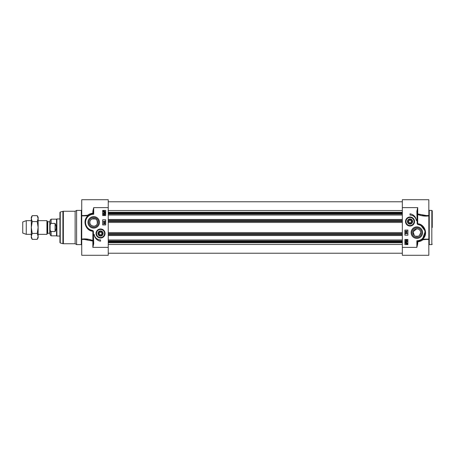 <?xml version="1.0" encoding="UTF-8"?>
<svg xmlns="http://www.w3.org/2000/svg" width="455" height="455" viewBox="0 0 455 455"><rect width="100%" height="100%" fill="white"/><g stroke="black" fill="none" stroke-linecap="round" stroke-linejoin="round"><path stroke-width="0.68" d="M432.25 227.5L432.25 210.83L432.25 227.5M414.289 235.491L413.117 231.743L416.86 228.78C419.3 229.132 420.579 230.412 420.71 232.63L419.43 235.491M418.253 236.219L415.472 236.219M422.365 215.778L417.696 214.493C421.631 215.977 425.34 216.438 428.832 215.88L424.413 216.057M428.792 239.114L422.581 239.188C428.758 234.188 424.492 223.996 417.821 223.78L417.514 223.746L417.292 219.589L417.292 211.302L417.718 207.622L416.86 211.302L417.292 211.302M417.718 241.861L416.86 240.752L416.86 247.378L417.718 243.886L417.718 241.861C420.272 241.383 421.967 240.689 422.803 239.768L422.519 239.04A0.427 0.392 -131.4 0 0 422.803 239.768L426.329 239.466M417.923 213.981L417.718 213.765A0.427 0.33 180 0 0 417.292 214.1L417.696 214.493L417.923 213.981L426.318 215.533L428.832 215.533L428.832 199.717L402.328 199.717L402.328 247.378L416.86 247.378L417.292 241.167A8.548 8.548 0 0 0 418.674 224.275L420.147 224.736M413.015 232.63A3.845 3.845 0 0 1 416.86 228.78A3.845 3.845 0 0 1 420.71 232.63A3.845 3.845 0 0 1 416.86 236.475A3.845 3.845 0 0 1 413.015 232.63M405.502 221.517A4.522 4.522 0 0 0 412.281 225.43A4.522 4.522 0 0 0 412.281 217.598A4.522 4.522 0 0 0 405.502 221.517M421.757 232.63A4.891 4.891 0 0 1 416.86 237.521A4.891 4.891 0 0 1 411.968 232.63A4.891 4.891 0 0 1 416.86 227.739A4.891 4.891 0 0 1 421.757 232.63M411.115 232.63A5.744 5.744 0 0 0 419.738 237.607A5.744 5.744 0 0 0 419.738 227.654A5.744 5.744 0 0 0 411.115 232.63M428.832 215.88L428.832 239.688M416.86 211.302L417.201 223.786L417.553 224.304L417.736 224.008L418.674 224.275L418.583 224.69A8.122 8.122 0 0 1 416.86 240.752M407.885 239.466L407.885 244.597L404.893 244.597L404.893 239.466L407.885 239.466M407.885 230.065L407.885 235.195L404.893 235.195L404.893 230.065L407.885 230.065M410.023 213.822A7.439 7.439 0 0 1 416.382 220.715A6.41 6.41 0 0 0 410.023 215.101L410.023 213.822M417.292 243.698L417.718 243.886M420.477 224.884L425.288 231.191L422.519 239.04L420.625 240.308M419.868 240.632L417.292 241.167A8.548 8.548 0 0 0 418.674 224.275M402.328 247.378L402.328 255.283L428.832 255.283L428.832 239.466L426.403 239.466M422.581 215.192L424.634 215.46M417.696 214.493L417.696 223.763L417.201 223.786M416.86 219.589L417.292 219.589M406.73 231.436L406.537 232.175L405.428 231.225L406.73 230.998L407.14 231.225L406.73 231.436M406.537 231.436L406.537 231.97L405.769 231.436L406.537 231.436M405.399 232.374L407.168 232.869L405.399 232.374M407.14 233.517L405.803 233.517L405.854 233.938L405.422 233.313L407.14 233.517M405.479 242.589L406.395 242.492L407.282 243.306L407.322 244.028L406.4 244.13L405.513 243.306L405.479 242.589M405.974 242.828L407.088 243.311L406.946 243.692L405.974 242.828M405.854 242.924L406.827 243.789L405.706 243.306L405.854 242.924M406.787 242.06L407.111 241.73L406.69 241.372L406.44 242.242L405.564 242.077L405.564 241.23L405.763 241.912L406.224 242.003L406.673 241.15L407.071 241.281L407.282 241.73L406.787 242.06M405.536 240.394L406.406 239.836L407.282 240.394L406.406 240.951L405.536 240.394M406.406 240.735L405.706 240.399L406.406 240.058L407.111 240.394L406.406 240.735M409.727 225.782A4.277 4.277 0 0 0 414.289 221.812A4.277 4.277 0 0 0 410.319 217.251A4.277 4.277 0 0 0 405.758 221.221A4.277 4.277 0 0 0 409.727 225.782M410.2 218.935A2.588 2.588 0 0 0 407.697 222.649A2.588 2.588 0 0 0 412.167 222.961A2.588 2.588 0 0 0 410.2 218.935M410.188 219.162A2.36 2.36 0 0 1 412.384 221.625A2.36 2.36 0 0 1 409.966 223.877A2.36 2.36 0 0 1 407.663 221.517A2.36 2.36 0 0 1 410.188 219.162M407.885 221.517A2.138 2.138 0 0 1 411.092 219.663A2.138 2.138 0 0 1 411.092 223.365A2.138 2.138 0 0 1 407.885 221.517M409.284 222.796L408.545 221.517L409.284 220.231L410.763 220.231L411.502 221.517L410.763 222.796L409.284 222.796M89.908 221.767L89.862 222.37C89.39 226.095 95.863 227.853 97.239 223.894C97.444 220.595 96.699 218.878 95.004 218.747L92.41 218.747L91.142 219.503M88.202 239.222L92.871 240.507C88.941 239.023 85.227 238.562 81.741 239.12L86.154 238.943M81.775 215.886L87.991 215.812C81.809 220.811 86.08 231.004 92.752 231.22L93.053 231.254L93.281 235.411L93.281 243.698L92.854 247.378L93.707 243.698L93.281 243.698M92.649 241.019L92.854 241.235A0.427 0.33 0 0 0 93.281 240.9L92.871 240.507L92.649 241.019L84.255 239.466L81.741 239.466L81.741 255.283L108.239 255.283L108.239 207.622L93.707 207.622L93.281 211.302L93.281 213.833L93.707 214.248L93.707 207.622L92.854 211.114L92.854 213.139C90.3 213.617 88.606 214.311 87.764 215.232L88.048 215.96A0.427 0.392 48.6 0 0 87.764 215.232L84.243 215.533M75.126 243.743L76.611 244.597L76.611 210.403L75.126 211.256L63.353 211.256L63.353 243.743L75.126 243.743L75.126 211.256M60.253 212.024L60.253 242.976L59.941 242.56L59.941 212.439L60.253 212.024L63.353 211.256M97.552 222.37A3.845 3.845 0 0 1 93.707 226.22A3.845 3.845 0 0 1 89.862 222.37A3.845 3.845 0 0 1 93.707 218.525A3.845 3.845 0 0 1 97.552 222.37M105.065 233.483A4.522 4.522 0 0 0 98.286 229.57A4.522 4.522 0 0 0 98.286 237.402A4.522 4.522 0 0 0 105.065 233.483M88.816 222.37A4.891 4.891 0 0 1 93.707 217.479A4.891 4.891 0 0 1 98.599 222.37A4.891 4.891 0 0 1 93.707 227.261A4.891 4.891 0 0 1 88.816 222.37M99.452 222.37A5.744 5.744 0 0 0 90.835 217.393A5.744 5.744 0 0 0 90.835 227.346A5.744 5.744 0 0 0 99.452 222.37M93.707 243.698L93.366 231.214L93.019 230.696L92.831 230.992L90.886 230.44L88.378 229.053M102.682 215.533L102.682 210.403L105.674 210.403L105.674 215.533L102.682 215.533M102.682 224.935L102.682 219.805L105.674 219.805L105.674 224.935L102.682 224.935M100.544 241.178A7.439 7.439 0 0 1 94.185 234.285A6.41 6.41 0 0 0 100.544 239.899L100.544 241.178M81.741 239.12L81.741 199.717L108.239 199.717L108.239 207.622M93.281 211.302L92.854 211.114M87.997 228.734L86.547 227.039L85.5 224.753L85.386 220.402L86.228 218.229L87.462 216.535L91.114 214.225M91.273 214.174L93.281 213.833A8.548 8.548 0 0 0 91.899 230.725L91.99 230.31A8.122 8.122 0 0 1 93.707 214.248M92.854 213.139L93.281 213.708M87.986 239.808L85.932 239.54M92.871 240.507L92.871 231.237L93.366 231.214M93.707 235.411L93.281 235.411M103.837 223.564L104.03 222.825L105.139 223.775L103.837 224.002L103.427 223.775L103.837 223.564M104.03 223.564L104.03 223.03L104.804 223.564L104.03 223.564M105.168 222.626L103.399 222.131L105.168 222.626M103.427 221.483L104.764 221.483L104.718 221.062L105.145 221.687L103.427 221.483M105.088 212.411L104.172 212.508L103.291 211.694L103.245 210.972L104.167 210.87L105.059 211.694L105.088 212.411M104.593 212.172L103.484 211.689L103.621 211.308L104.593 212.172M104.713 212.075L103.74 211.211L104.86 211.694L104.713 212.075M103.785 212.94L103.461 213.27L103.876 213.628L104.127 212.758L105.003 212.923L105.003 213.77L104.804 213.088L104.343 212.997L103.899 213.85L103.495 213.719L103.291 213.27L103.785 212.94M105.031 214.606L104.161 215.164L103.291 214.606L104.161 214.049L105.031 214.606M104.161 214.265L104.86 214.601L104.161 214.942L103.461 214.606L104.161 214.265M100.839 229.218A4.277 4.277 0 0 0 96.284 233.188A4.277 4.277 0 0 0 100.254 237.749A4.277 4.277 0 0 0 104.809 233.779A4.277 4.277 0 0 0 100.839 229.218M100.367 236.065A2.588 2.588 0 0 0 102.87 232.351A2.588 2.588 0 0 0 98.399 232.039A2.588 2.588 0 0 0 100.367 236.065M100.384 235.838A2.36 2.36 0 0 1 98.189 233.375A2.36 2.36 0 0 1 100.6 231.123A2.36 2.36 0 0 1 102.91 233.483A2.36 2.36 0 0 1 100.384 235.838M102.682 233.483A2.138 2.138 0 0 1 99.48 235.337A2.138 2.138 0 0 1 99.48 231.635A2.138 2.138 0 0 1 102.682 233.483M101.289 232.204L102.028 233.483L101.289 234.769L99.804 234.769L99.065 233.483L99.804 232.204L101.289 232.204M104.821 233.483L104.798 233.944M108.239 215.016L402.328 215.016M108.239 219.464L402.328 219.464M108.239 235.536L402.328 235.536M108.239 239.984L402.328 239.984M47.741 221.727L49.766 221.727L49.766 233.273L47.741 233.273L47.741 221.727L47.445 221.557L47.445 233.443L46.928 234.342L46.928 220.658L38.14 220.658M49.766 233.273L50.107 233.614L50.107 221.386L49.766 221.727M50.107 228.291L50.107 234.808L51.131 235.838L51.131 231.584C50.209 230.799 49.868 229.701 50.107 228.291L50.107 226.709C49.868 225.299 50.209 224.201 51.131 223.416L55.066 223.416C56.477 226.141 56.477 228.859 55.066 231.584L50.823 231.481M51.131 223.416L51.131 219.162L50.107 220.192L50.107 226.709M55.066 223.416L55.066 231.584M51.131 235.838L56.517 235.838L56.517 219.162L51.131 219.162M59.941 236.048L56.886 236.048L56.886 218.952L59.941 218.952M31.298 234.342L26.271 234.342L26.271 220.658L31.298 220.658M26.271 234.342L22.75 233.057L22.75 221.943L26.271 220.658M37.225 215.653L38.14 217.24L38.14 237.76L37.225 239.347L38.14 236.384L37.225 233.421L38.14 227.5L37.225 221.579L38.14 218.616L37.225 215.653L32.214 215.653L31.298 218.616L31.298 217.24L32.214 215.653M32.214 239.347L31.298 237.76L31.298 218.616L32.214 221.579L31.298 227.5L32.214 233.421L31.298 236.384L32.214 239.347L37.225 239.347M37.225 233.421L32.214 233.421M37.225 221.579L32.214 221.579M431.823 244.597L429.258 244.597L429.258 210.403L431.823 210.403L431.823 244.597L432.25 244.17M402.328 207.622L417.718 207.622L417.718 213.765M417.553 224.304L418.583 224.69M417.821 223.78L417.701 224.389M410.302 217.507A4.015 4.015 0 0 0 406.014 221.238A4.015 4.015 0 0 0 409.745 225.526A4.015 4.015 0 0 0 414.033 221.795A4.015 4.015 0 0 0 410.302 217.507M60.253 242.976L62.909 243.687L62.909 211.313M108.239 247.378L92.854 247.378L92.854 241.235M93.019 230.696L91.99 230.31M93.281 213.833A8.548 8.548 0 0 0 91.899 230.725M92.752 231.22L92.871 230.611M76.611 210.403L81.308 210.403L81.308 244.597L76.611 244.597M100.271 237.493A4.015 4.015 0 0 0 104.553 233.762A4.015 4.015 0 0 0 100.822 229.474A4.015 4.015 0 0 0 96.54 233.205A4.015 4.015 0 0 0 100.271 237.493M108.239 210.523L402.328 210.523M108.239 212.252L402.328 212.252M108.239 212.974L402.328 212.974M108.239 213.44L402.328 213.44M108.239 213.861L402.328 213.861M108.239 214.845L402.328 214.845M108.239 219.634L402.328 219.634M108.239 220.624L402.328 220.624M108.239 221.045L402.328 221.045M108.239 221.426L402.328 221.426M108.239 222.455L402.328 222.455M108.239 232.545L402.328 232.545M108.239 233.574L402.328 233.574M108.239 233.955L402.328 233.955M108.239 234.376L402.328 234.376M108.239 235.366L402.328 235.366M108.239 240.155L402.328 240.155M108.239 241.139L402.328 241.139M108.239 241.56L402.328 241.56M108.239 242.026L402.328 242.026M108.239 242.748L402.328 242.748M108.239 244.477L402.328 244.477M431.823 210.403L432.25 210.83M429.258 244.597L428.832 245.023M429.258 210.403L428.832 209.977M62.909 243.687L63.353 243.743M84.169 215.533L81.741 215.533M81.308 210.403L81.741 209.977M81.308 244.597L81.741 245.023M402.328 201.77L108.239 201.77M402.328 253.23L108.239 253.23M47.741 233.273L47.445 233.443M47.445 221.557L46.928 220.658M95.47 218.952L91.944 218.952M56.517 235.838L56.886 236.048M56.517 219.162L56.886 218.952M46.928 234.342L38.14 234.342"/></g></svg>
